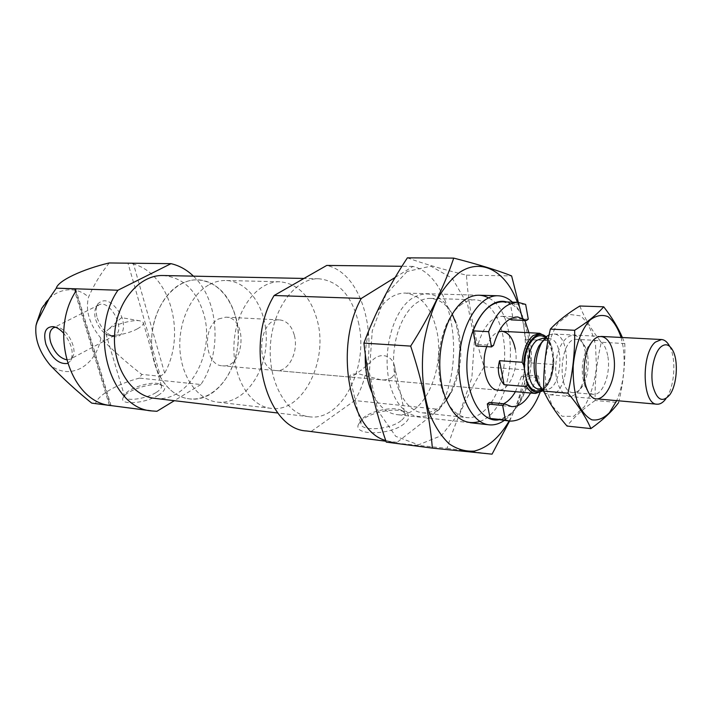 <?xml version="1.0" encoding="UTF-8"?>
<svg xmlns="http://www.w3.org/2000/svg" width="712" height="712" viewBox="0 0 712 712"><rect width="100%" height="100%" fill="white"/><g stroke="black" fill="none" stroke-linecap="round" stroke-linejoin="round"><path stroke-width="0.53" stroke-dasharray="3.56 2.67" d="M400.998 420.739C390.648 429.238 363.156 431.668 360.886 424.432L361.144 420.739C364.704 412.453 391.938 405.484 401.559 410.388L404.808 413.183C405.76 415.488 404.496 418.006 400.998 420.739M391.511 377.68C395.115 374.601 396.068 370.56 394.395 365.567C391.938 355.226 379.861 351.523 371.442 361.376C360.957 370.738 353.864 375.981 350.162 377.093L349.761 376.514C349.734 374.396 353.027 373.595 359.64 374.112L380.769 379.799C385.121 380.208 388.699 379.505 391.511 377.68M525.652 304.398L510.388 303.882L513.049 318.513L511.198 319.884M502.672 301.826L510.388 303.882M156.925 411.296L91.732 403.125M75.623 291.341L110.324 405.537L110.992 405.635M193.441 276.149C219.056 300.019 222.358 352.814 200.864 384.524L139.401 378.108L141.777 374.405L160.423 376.292L127.982 263.2L133.491 264.045C170.462 274.004 186.517 334.186 164.632 373.177L160.423 376.292M127.982 263.2L109.141 262.959M109.239 262.986C100.882 273.319 93.975 284.702 88.537 297.144C85.262 310.557 89.374 324.245 100.882 338.2C113.893 351.363 127.519 363.432 141.777 374.405M139.401 378.108C117.471 383.901 98.327 394.742 95.55 403.357M385.735 440.497L392.357 442.081L397.047 442.339L439.402 409.391L354.727 400.562C382.718 354.896 367.526 274.378 326.746 265.434M395.196 277.422L412.96 266.413C452.663 275.918 466.849 360.877 439.402 409.391M375.455 315.14C383.857 300.428 393.789 293.077 405.27 293.068C420.899 294.928 431.383 307.442 436.741 330.617C445.676 369.35 423.284 418.638 396.789 414.598C386.696 413.263 378.49 406.089 372.189 393.086M365.318 354.442C365.728 344.679 367.428 335.432 370.409 326.701M397.047 442.339L306.649 430.974M412.96 266.413L401.986 266.288M358.278 321.78C369.528 365.906 342.116 421.86 309.177 416.751C286.313 414.491 267.739 381.552 270.453 344.715C272.883 307.86 295.863 277.822 318.816 278.766C338.342 280.848 351.505 295.186 358.278 321.78M311.447 431.267L354.727 400.562M200.864 384.524L174.342 400.687M163.057 275.517C182.984 277.413 196.565 290.265 203.783 314.072C215.754 353.677 188.03 403.446 154.486 398.32M67.604 363.449L70.773 360.673C74.03 352.68 71.654 343.531 63.653 333.225M97.241 317.935C100.962 328.303 106.658 334.524 114.329 336.598C123.087 338.182 126.54 325.829 120.364 313.885C111.935 300.847 104.397 297.554 97.74 304.006C95.773 307.557 95.604 312.203 97.241 317.935M158.295 395.231C144.767 403.775 118.646 405.511 123.123 397.732C125.748 390.274 154.344 381.374 162.407 385.441C166.492 387.577 165.122 390.844 158.295 395.231M404.113 423.836C389.5 435.913 351.265 435.548 358.866 423.756C362.951 414.322 393.736 406.454 404.692 412.026C410.272 414.9 410.085 418.834 404.113 423.836M95.684 319.626C98.959 328.722 103.952 334.177 110.654 335.993L114.579 335.53C126.603 331.036 110.316 298.898 98.968 304.843L96.12 307.433C94.393 310.539 94.251 314.606 95.684 319.626M66.536 359.765L69.972 359.311L72.535 356.961C78 349.361 67.115 328.134 57.28 327.289L55.492 327.217M137.38 328.828C127.047 334.631 107.201 337.693 105.892 333.732L106.827 330.84C111.286 325.509 132.005 319.27 139.961 320.836L143.228 322.438C143.931 324.147 141.982 326.274 137.38 328.828M155.866 392.668C145.88 398.907 126.309 401.613 124.814 397.029L124.885 394.902C127.163 388.369 152.448 380.502 159.532 384.071L161.375 385.593C162.149 387.568 160.316 389.927 155.866 392.668M530.556 393.024L536.581 377.44L538.37 375.963L540.889 390.132L540.008 392.597M540.889 390.132L525.856 388.841C518.238 409.445 507.772 419.653 494.457 419.457M528.954 332.727L529.995 337.728C533.591 361.803 530.244 383.403 519.938 402.529C513.77 412.835 506.615 418.62 498.462 419.893M506.695 301.959C514.162 304.193 520.205 310.37 524.842 320.48M515.283 349.156C519.155 367.89 509.196 391.796 497.839 390.132L380.769 379.79M486.759 346.611C489.696 338.529 493.674 333.59 498.676 331.783M509.979 318.958L502.423 316.297C491.672 316.76 483.546 326.158 478.055 344.475L476.07 345.952M515.435 391.689L521.495 376.256L523.293 374.797L525.856 388.841M489.26 402.396L496.219 405.092L503.535 403.766M512.453 302.146C516.761 306.16 520.347 311.616 523.213 318.504L528.055 335.459C531.971 361.562 528.331 385.014 517.117 405.796C513.325 412.221 509.009 417.125 504.194 420.498M513.049 318.513L528.277 319.163M523.293 374.797L538.37 375.963M478.055 344.475L493.514 345.409M521.495 376.256L536.581 377.44M294.403 335.468C298.871 351.719 288.458 372.216 276.238 370.552C254.531 370.062 258.207 317.401 279.772 319.928C286.892 320.792 291.76 325.971 294.403 335.468M317.481 321.245C328.33 361.821 302.333 413.138 271.094 408.359C249.307 406.24 231.605 375.936 234.106 342.178C236.322 308.403 258.064 280.848 279.932 281.774C298.435 283.714 310.957 296.877 317.481 321.245M235.788 317.089C246.993 355.404 220.845 403.624 189.312 398.845C167.329 396.664 149.422 368.086 151.772 336.429C153.837 304.754 175.544 278.944 197.625 279.834C216.315 281.685 229.033 294.101 235.788 317.089M546.131 336.918L550.723 343.584L553.865 361.803C553.58 370.632 551.649 378.17 548.062 384.418L542.375 390.746M553.865 361.803L553.295 364.491C552.663 372.581 550.696 379.487 547.386 385.201L542.571 390.977M546.362 336.723L550.723 343.584M218.611 318.949L225.829 317.16C248.328 317.329 244.732 368.763 222.429 365.799C204.878 365.621 201.621 327.2 218.611 318.949M549.183 340.737L526.88 339.49L531.081 362.933L526.88 339.49M553.295 364.491L531.081 362.933M209.479 284.56C214.846 281.73 220.302 280.377 225.864 280.501C250.108 281.017 268.558 311.794 266.065 344.412C264.001 377.057 241.448 404.968 217.374 402.111C198.372 400.082 181.907 378.143 179.985 350.393C177.938 322.678 190.976 294.234 209.479 284.56M181.213 283.794C186.58 281.035 192.053 279.709 197.625 279.834C221.913 280.35 240.487 310.503 238.048 342.454C236.028 374.432 213.44 401.71 189.312 398.845C170.275 396.798 153.765 375.304 151.79 348.159C149.698 321.059 162.692 293.246 181.213 283.794M669.645 346.308L669.796 346.602C676.507 359.151 674.576 386.847 666.183 398.346L665.996 398.613M549.086 334.907L553.366 333.981C573.543 333.821 569.093 397.625 549.13 394.671L544.493 392.775M542.419 341.377L548.863 338.609C565.826 338.494 562.097 391.929 545.312 389.455L539.313 385.815M621.113 337.452L623.134 346.913C625.652 366.128 623.516 384.044 616.699 400.633M624.798 343.549L601.311 342.267C596.763 361.438 594.716 380.84 595.17 400.473L618.639 402.574C623.276 383.029 625.332 363.36 624.798 343.549L622.377 337.524M579.817 306C584.668 318.335 591.832 330.421 601.311 342.267M595.17 400.473C583.698 408.377 574.317 416.903 567.028 426.061M585.86 353.535C587.631 367.036 585.673 378.828 579.986 388.912C569.858 406.009 553.829 390.817 555.867 364.642C557.478 338.44 575.474 325.624 583.119 343.967L585.86 353.535M595.552 345.347L596.451 367.401C594.609 382.7 590.613 395.756 584.463 406.579L573.658 416.351L562.124 416.289L552.156 406.018L545.899 387.301L544.787 363.948C546.825 347.634 551.186 334.07 557.87 323.248L569.164 314.392L580.6 315.87C587.542 321.931 592.526 331.756 595.552 345.347M607.897 356.668C610.949 373.791 602.637 395.738 593.363 394.332C589.972 393.95 587.186 391.253 584.997 386.251C580.618 372.892 581.526 359.916 587.72 347.296C590.577 342.641 593.71 340.363 597.128 340.461C602.503 341.27 606.099 346.673 607.897 356.668M587.64 355.395C589.171 367.125 587.471 377.369 582.541 386.109C579.657 390.603 576.471 392.766 572.982 392.579C556.134 392.632 560.015 336.963 576.702 339.357C580.182 339.66 583.039 342.241 585.273 347.1L587.64 355.395M407.095 271.495L385.948 294.448L372.243 330.875L369.35 372.848L377.93 410.762L395.738 436.331L418.522 444.813L441.449 435.619L460.272 411.563L471.869 377.627L474.468 339.864L467.642 304.683L452.298 278.33L430.84 266.146L407.095 271.495M452.245 314.206C441.965 294.706 428.766 289.303 412.649 297.99C391.377 311.073 380.252 358.501 391.644 389.838C402.609 421.531 430.173 425.1 446.237 400.197M452.084 390.915L450.242 393.3C460.824 370.017 462.488 346.112 455.244 321.593L456.739 324.2C450.963 308.065 442.214 299.458 430.511 298.39C426.043 298.266 421.646 299.61 417.303 302.431C402.752 311.82 392.321 338.885 393.7 364.962C394.982 391.057 407.682 411.394 422.519 412.835C434.258 413.405 444.11 406.098 452.084 390.915C461.919 369.261 463.468 347.02 456.739 324.2M407.38 257.842C424.299 263.93 443.985 269.706 466.449 275.161C468.505 305.938 474.397 336.491 484.124 366.813C468.291 392.686 455.947 419.866 447.092 448.355L386.287 442.125M466.449 275.161L511.617 275.909M484.124 366.813L528.598 370.124C527.832 353.294 525.732 335.913 522.297 317.979M447.092 448.355L492.054 454.158M509.578 421.077C517.588 403.846 523.925 386.856 528.598 370.124M479.852 421.397C515.417 410.219 522.145 313.885 488.477 297.874M509.142 421.032C527.281 388.805 530.912 336.749 517.428 302.315M462.035 303.997C455.555 308.536 450.144 315.861 445.783 325.971C437.933 346.085 436.492 366.635 441.485 387.639C446.833 405.858 455.271 415.844 466.805 417.597C485.014 419.617 502.387 392.437 504.425 361.055C506.766 329.692 493.336 300.357 475.029 299.823C470.641 299.699 466.316 301.087 462.035 303.997M41.714 308.367C51.905 288.85 74.707 283.999 88.537 297.144M100.882 338.2C98.176 351.968 91.59 361.936 81.132 368.104C70.355 373.577 60.013 372.572 50.116 365.096M109.417 405.377L75.08 292.454M164.632 373.177L133.491 264.045M553.197 357.913C553.375 373.337 549.548 384.017 541.725 389.936M545.374 337.639C547.955 339.713 549.967 342.997 551.399 347.509M542.642 338.271C559.668 338.164 555.947 391.395 539.109 388.921L545.232 385.886L549.166 379.719C551.15 375.26 552.405 368.683 552.948 359.987C552.485 353.464 551.311 348.123 549.406 343.985L546.789 340.345L542.642 338.271M349.761 376.514L360.886 424.432M394.395 365.567L404.808 413.183M392.357 442.081L385.993 441.253M318.816 278.766L303.962 278.454M309.177 416.751L277.903 413.022M111.072 405.644L75.801 289.473M110.654 335.993L114.329 336.598M96.12 307.433L97.74 304.006M98.968 304.843L53.694 327.671M114.579 335.53L69.972 359.311M57.28 327.289L53.444 326.657M72.535 356.961L70.773 360.673M139.961 320.836L121.538 317.65L106.827 330.84M105.892 333.732L124.814 397.029M143.228 322.438L161.375 385.593M124.885 394.902L123.123 397.732M159.532 384.071L162.407 385.441M361.144 420.739L358.866 423.756M401.559 410.388L404.692 412.026M525.554 322.135L523.213 318.504M519.938 402.529L517.117 405.796M479.025 295.222L405.27 293.068M470.125 422.714L396.789 414.598M502.423 316.297L517.731 316.938M496.219 405.092L511.474 406.588M225.829 317.16L279.772 319.928M350.162 377.084L276.238 370.552M279.932 281.774L225.864 280.501M271.094 408.359L217.374 402.111M548.062 384.418L547.386 385.201M497.839 390.132L222.429 365.799M672.92 350.704L669.796 346.602M669.85 394.715L666.183 398.346M601.159 336.429L553.366 333.981M596.798 398.88L549.13 394.671M548.863 338.609L544.68 338.378M545.312 389.455L541.138 389.099M584.997 386.251L587.186 389.562M587.72 347.296L590.346 344.323M597.128 340.461L576.702 339.357M593.363 394.332L572.982 392.579M585.273 347.1L583.119 343.967M582.541 386.109L579.986 388.912M422.519 412.835L466.805 417.597M430.511 298.39L475.029 299.823M441.485 387.639L442.917 390.381M445.783 325.971L447.59 323.462"/><path stroke-width="1.07" d="M528.277 319.163L526.435 320.551L517.731 316.938C507.06 317.418 498.978 326.906 493.514 345.409L491.529 346.904L488.646 331.667C496.246 312.372 506.036 302.591 517.998 302.333L525.652 304.398L528.277 319.163M488.646 331.667L473.142 330.858C480.778 311.758 490.621 302.084 502.672 301.826L517.998 302.333M174.342 400.687L156.925 411.296L152.039 410.949C110.814 408.768 88.021 333.59 117.934 290.229L56.31 288.155L74.876 288.894L75.792 289.481L75.08 292.454C49.066 334.133 70.737 400.954 109.417 405.377L152.039 410.949M110.324 405.537L91.732 403.125C77.305 391.573 63.43 378.9 50.116 365.096C39.32 352.057 34.621 338.859 36.009 325.5L36.686 322.794L48.986 298.907L56.239 288.262M117.934 290.229L171.022 263.663L109.141 262.959C82.663 269.216 58.081 280.662 56.31 288.155M171.022 263.663C179.326 265.594 186.802 269.75 193.441 276.149M395.196 277.422L361.296 298.444L274.129 295.498C243.985 344.67 266.065 429.416 306.649 430.974L385.993 441.253M385.735 440.497C349.45 431.205 333.67 347.082 361.296 298.444M372.189 393.086C367.152 381.926 364.856 369.038 365.318 354.442M370.409 326.701L375.455 315.14M401.986 266.288L326.746 265.434L274.129 295.498M277.903 413.022L154.486 398.32C131.213 395.925 112.22 366.449 114.641 333.839C116.777 301.203 139.685 274.645 163.057 275.517L303.962 278.454M63.653 333.225C60.173 329.425 56.711 327.226 53.258 326.621C45.461 326.701 43.014 332.584 45.915 344.279C51.629 358.136 58.865 364.526 67.604 363.449M55.492 327.217L53.694 327.671C49.635 330.012 48.674 335.014 50.81 342.695C54.441 352.333 59.683 358.029 66.536 359.765M540.008 392.597C532.371 411.865 522.27 421.37 509.703 421.095L505.413 420.062L502.636 405.457L504.568 403.873L511.474 406.588C518.692 406.961 525.047 402.449 530.556 393.024M509.703 421.095L490.132 418.433L487.319 403.962L489.26 402.396L504.568 403.873M505.413 420.062L490.132 418.433M498.462 419.893C480.395 422.723 464.544 393.193 467.125 358.447C469.395 323.684 489.197 296.646 506.695 301.959M524.842 320.48L528.954 332.727M542.571 390.977L535.468 393.46L497.839 390.132C486.643 390.025 480.004 364.695 486.759 346.611M498.676 331.783L501.942 331.338C508.546 332.255 512.987 338.2 515.283 349.156M526.435 320.551L511.198 319.884L509.979 318.958M491.529 346.904L476.07 345.952L473.142 330.858M503.535 403.766C508.03 401.63 511.999 397.599 515.435 391.689M504.194 420.498C499.263 423.898 494.217 425.331 489.055 424.815C471.068 423.248 456.73 392.543 459.267 357.896C461.572 323.239 480.03 294.821 498.071 295.774C503.251 295.978 508.048 298.106 512.453 302.146M487.319 403.962L502.636 405.457M542.375 390.746C536.358 394.226 531.268 391.92 527.111 383.848L523.729 365.203C523.765 344.261 537.079 327.983 546.131 336.918M535.468 393.46C532.033 393.104 529.069 390.808 526.568 386.58L527.111 383.848M523.729 365.203L522.145 362.266C523.32 349.779 526.969 340.897 533.083 335.61L539.669 333.278L546.362 336.723M526.568 386.58L504.069 384.676L499.557 360.69C497.029 370.213 498.534 378.205 504.069 384.676M522.145 362.266L499.557 360.69M660.781 346.958C665.453 343.139 669.494 344.385 672.92 350.704C678.607 361.349 676.961 384.97 669.85 394.715C662.471 403.143 656.793 400.162 652.815 385.77C650.047 372.065 654.008 352.974 660.781 346.958M665.996 398.613C663.166 402.538 660.166 404.398 656.998 404.202C642.26 404.799 640.8 353.526 655.405 342.098L661.519 339.526C664.679 339.775 667.384 342.027 669.645 346.308M544.493 392.775L538.548 383.982C534.178 369.982 535.13 356.347 541.405 343.086L546.825 336.34L549.086 334.907M539.313 385.815L536.367 380.457C532.709 368.754 533.502 357.362 538.753 346.272L542.419 341.377M616.699 400.633L609.454 412.684C603.776 418.345 597.911 420.721 591.85 419.813C586.012 416.814 581.134 410.717 577.218 401.506C574.175 390.835 572.84 378.953 573.213 365.852C575.091 346.29 581.455 329.193 590.15 319.973C596.193 315.434 602.147 314.33 608.012 316.662C613.477 320.952 617.838 327.876 621.113 337.452M613.602 355.252C619.093 384.542 596.95 414.66 587.186 389.562C581.864 377.574 583.413 355.457 590.346 344.323C598.454 330.012 611.074 336.518 613.602 355.252M622.377 337.524C618.132 327.609 611.911 317.374 603.723 306.81C597.119 314.384 587.427 322.207 574.646 330.288C575.082 351.372 572.848 372.34 567.936 393.184C578.464 405.609 586.109 417.41 590.88 428.597C602.913 420 612.169 411.331 618.639 402.574M603.723 306.81L579.817 306C567.633 313.44 557.816 321.148 550.358 329.113L574.646 330.288M590.88 428.597L567.028 426.061C556.926 414.509 549.139 402.85 543.683 391.084C543.327 370.195 545.552 349.539 550.358 329.113M567.936 393.184L543.683 391.084M446.237 400.197L450.242 393.3M455.244 321.593L452.245 314.206M432.362 448.115L386.287 442.125C375.099 410.085 367.641 377.075 363.912 343.104C374.877 313.494 389.366 285.076 407.38 257.842L453.722 258.109C444.243 286.473 429.897 315.808 410.664 346.103C422.332 381.098 429.567 415.105 432.362 448.115L492.054 454.158L509.578 421.077M522.297 317.979L511.617 275.909C497.804 270.4 478.508 264.464 453.722 258.109M363.912 343.104L410.664 346.103M488.477 297.874C480.92 293.825 473.151 294.421 465.167 299.681C458.163 304.567 452.307 312.497 447.59 323.462C439.073 345.284 437.515 367.588 442.917 390.381C451.034 415.924 463.343 426.265 479.852 421.397M517.428 302.315C506.107 271.708 482.006 257.433 459.836 272.269C451.301 278.81 443.638 288.093 436.839 300.099C430.796 313.422 426.381 328.188 423.596 344.403C420.837 369.875 422.91 393.14 429.79 414.188C435.068 426.711 441.538 436.598 449.201 443.852C457.309 449.343 465.737 451.746 474.486 451.07C487.782 447.59 499.334 437.577 509.142 421.032M36.686 322.794L41.714 308.367L48.95 298.96M75.623 291.341L74.876 288.894M541.725 389.936C535.228 393.06 530.12 389.704 526.391 379.861M524.459 369.217C524.183 354.852 527.539 344.412 534.543 337.906C538.299 335.121 541.903 335.023 545.374 337.639M541.138 389.099L539.109 388.921C525.714 389.224 523.934 349.192 537.062 340.265L542.642 338.271L544.68 338.378M41.714 308.367L36.009 325.5M498.071 295.774L479.025 295.222M489.055 424.815L470.125 422.714M539.669 333.278L501.942 331.338M661.519 339.526L601.159 336.429M656.998 404.202L596.798 398.88M536.367 380.457L538.548 383.982M538.753 346.272L541.405 343.086"/></g></svg>
